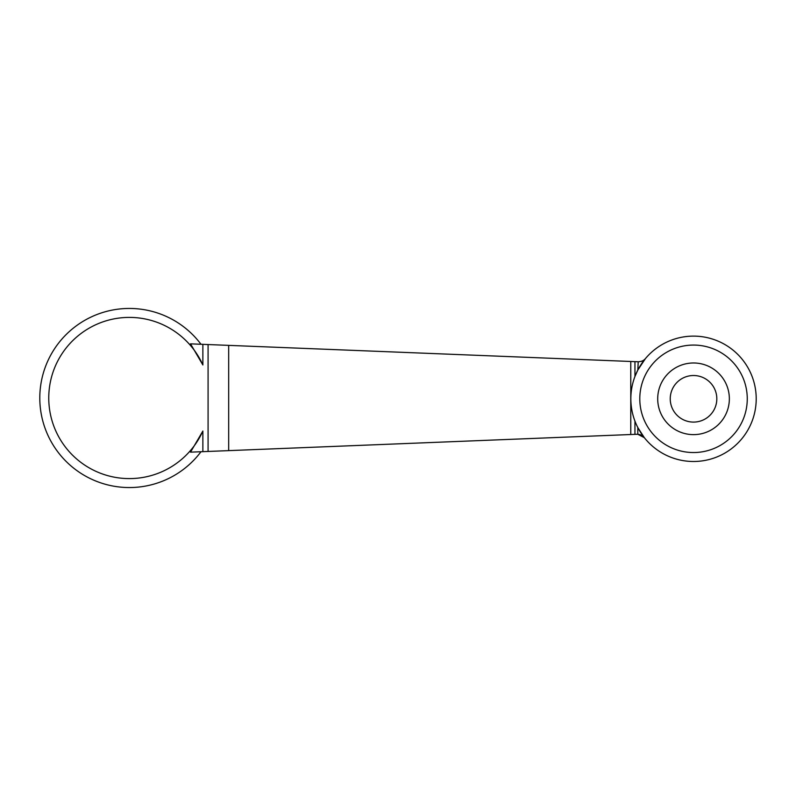 <?xml version="1.0" encoding="UTF-8"?>
<svg xmlns="http://www.w3.org/2000/svg" width="796" height="796" viewBox="0 0 796 796"><rect width="100%" height="100%" fill="white"/><g stroke="black" fill="none" stroke-linecap="round" stroke-linejoin="round"><path stroke-width="1.19" d="M202.871 344.34L190.523 343.852L202.871 364.966L202.871 344.34L634.949 361.643L634.949 376.468L637.805 370.08L645.447 358.578C644.083 360.498 641.675 361.563 638.223 361.772L637.805 370.08M634.949 361.643L637.805 361.762M637.805 434.278L644.332 437.671L637.805 427.532L637.805 434.278L636.949 434.278A8.955 8.955 0 0 1 642.203 435.72A8.955 8.955 0 0 0 636.949 434.278L202.871 451.66L202.871 431.034L190.523 452.148L202.871 451.66M634.949 421.144L634.949 434.357M630.77 361.483L630.77 434.517M657.705 398.806A35.82 35.82 0 0 1 711.435 367.782A35.82 35.82 0 0 1 711.435 429.83A35.82 35.82 0 0 1 657.705 398.806M670.242 398.806A23.283 23.283 0 0 1 705.166 378.637A23.283 23.283 0 0 1 705.166 418.975A23.283 23.283 0 0 1 670.242 398.806M200.99 451.73A89.55 89.55 0 0 1 69.093 464.247A89.55 89.55 0 0 1 69.093 331.753A89.55 89.55 0 0 1 200.99 344.27A89.55 89.55 0 0 0 69.093 331.753A89.55 89.55 0 0 0 69.093 464.247A89.55 89.55 0 0 0 200.99 451.73M630.84 398.806A62.685 62.685 0 0 1 724.867 344.519A62.685 62.685 0 0 1 724.867 453.093A62.685 62.685 0 0 1 630.84 398.806A62.685 62.685 0 0 1 724.867 344.519A62.685 62.685 0 0 1 724.867 453.093A62.685 62.685 0 0 1 630.84 398.806M641.278 361.374A8.955 8.955 0 0 0 645.447 358.578A8.955 8.955 0 0 1 641.278 361.374M208.084 451.451L208.084 344.549M202.871 364.966A80.595 80.595 0 0 0 79.66 334.549A80.595 80.595 0 0 0 79.66 461.451A80.595 80.595 0 0 0 202.871 431.034M228.681 345.374L228.681 450.626M639.795 398.806A53.73 53.73 0 0 0 720.39 445.342A53.73 53.73 0 0 0 720.39 352.27A53.73 53.73 0 0 0 639.795 398.806"/></g></svg>
